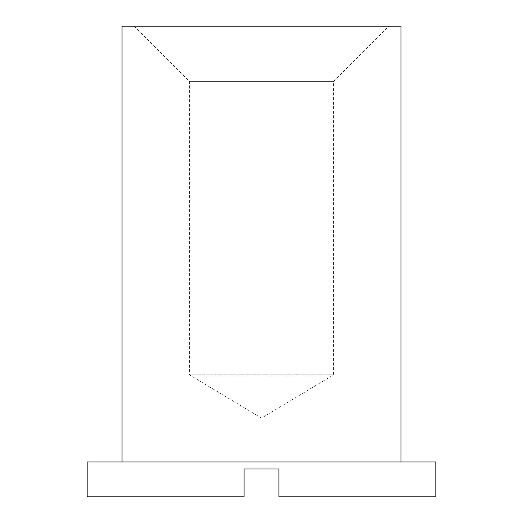 <?xml version="1.0" encoding="UTF-8"?>
<svg xmlns="http://www.w3.org/2000/svg" width="523" height="523" viewBox="0 0 523 523"><rect width="100%" height="100%" fill="white"/><g stroke="black" fill="none" stroke-linecap="round" stroke-linejoin="round"><path stroke-width="0.39" stroke-dasharray="2.62 1.96" d="M134.234 26.15L189.431 81.346L333.569 81.346L189.431 81.346L189.431 374.814L261.5 418.119L333.569 374.814L189.431 374.814L333.569 374.814L333.569 81.346L388.766 26.15L134.234 26.15L388.766 26.15M435.836 496.85L278.936 496.85L278.936 468.954L244.064 468.954L244.064 496.85L87.164 496.85M400.964 461.986L122.036 461.986L400.964 461.986M122.036 26.15L400.964 26.15M87.164 461.986L435.836 461.986"/><path stroke-width="0.78" d="M278.936 468.954L278.936 496.85L435.836 496.85L435.836 461.986L87.164 461.986L87.164 496.85L244.064 496.85L244.064 468.954L278.936 468.954M122.036 461.986L122.036 26.15L400.964 26.15L400.964 461.986"/></g></svg>
